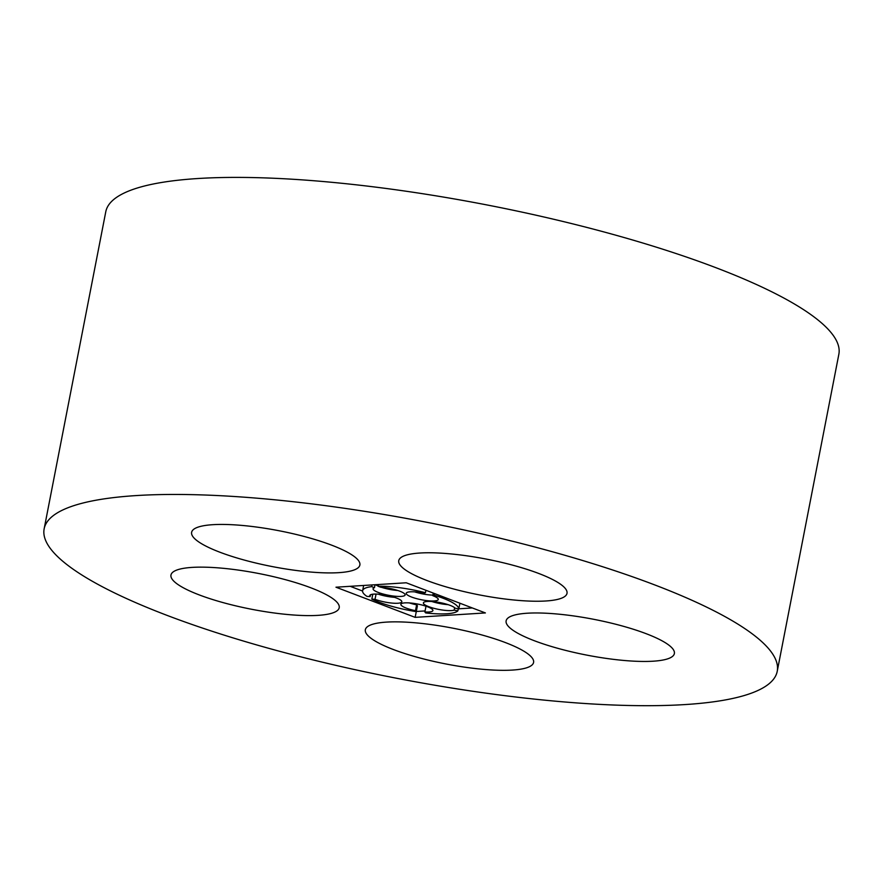 <?xml version="1.0" encoding="UTF-8"?>
<svg xmlns="http://www.w3.org/2000/svg" width="883" height="883" viewBox="0 0 883 883"><rect width="100%" height="100%" fill="white"/><g stroke="black" fill="none" stroke-linecap="round" stroke-linejoin="round"><path stroke-width="1.32" d="M310.982 587.846A85.695 18.234 -169 0 0 222.163 568.199A85.695 18.234 -169 0 0 170.971 575.021A85.695 18.234 -169 0 0 251.611 609.27A85.695 18.234 -169 0 0 339.215 607.725A85.695 18.234 -169 0 0 310.982 587.846M654.182 584.712A373.399 79.437 -169 0 0 267.218 499.083A373.399 79.437 -169 0 0 44.15 528.829A373.399 79.437 -169 0 0 395.529 678.045A373.399 79.437 -169 0 0 777.228 671.323A373.399 79.437 -169 0 0 654.182 584.712M777.228 671.323L838.85 354.271A373.399 79.437 -169 0 0 715.815 267.659A373.399 79.437 -169 0 0 328.84 182.03A373.399 79.437 -169 0 0 105.772 211.777L44.15 528.829M505.352 642.559A85.695 18.234 -169 0 0 416.544 622.912A85.695 18.234 -169 0 0 365.341 629.734A85.695 18.234 -169 0 0 445.992 663.983A85.695 18.234 -169 0 0 533.586 662.438A85.695 18.234 -169 0 0 505.352 642.559M538.762 573.475A85.695 18.234 -169 0 0 449.955 553.829A85.695 18.234 -169 0 0 398.752 560.65A85.695 18.234 -169 0 0 479.403 594.899A85.695 18.234 -169 0 0 567.007 593.354A85.695 18.234 -169 0 0 538.762 573.475M646.135 633.685A85.695 18.234 -169 0 0 557.316 614.027A85.695 18.234 -169 0 0 506.125 620.859A85.695 18.234 -169 0 0 586.765 655.109A85.695 18.234 -169 0 0 674.369 653.563A85.695 18.234 -169 0 0 646.135 633.685M331.633 545.153A85.695 18.234 -169 0 0 242.814 525.495A85.695 18.234 -169 0 0 191.622 532.328A85.695 18.234 -169 0 0 272.262 566.577A85.695 18.234 -169 0 0 359.867 565.032A85.695 18.234 -169 0 0 331.633 545.153M406.235 582.78L335.97 587.206L415.142 617.36L485.396 612.934L406.235 582.78M376.048 594.071L375.032 599.303L371.842 599.127A48.973 10.419 -169 0 0 416.279 611.643L415.142 617.36M350.176 586.312L362.582 591.036M371.489 594.436L372.659 594.877M416.301 611.489L425.076 610.937M458.829 608.806L472.339 607.957M378.222 594.16A16.324 3.477 -169 0 0 394.502 597.327M375.606 584.712A16.324 3.477 -169 0 0 378.112 586.047M381.522 587.327A16.324 3.477 -169 0 0 397.814 590.495M414.668 591.864A16.324 3.477 -169 0 0 432.88 595.12M431.842 601.5A16.324 3.477 -169 0 0 448.134 604.656M409.315 602.912A16.324 3.477 -169 0 0 416.621 604.822L415.485 610.694L416.279 611.643L417.416 605.771L416.621 604.822M372.792 594.204L371.842 599.127M426.003 606.213L424.878 611.974A16.324 3.477 -169 0 0 432.913 610.55A16.324 3.477 -169 0 0 417.549 604.027A16.324 3.477 -169 0 0 400.871 604.314A16.324 3.477 -169 0 0 415.485 610.694M424.878 611.974L425.672 612.923A48.973 10.419 -169 0 0 457.858 610.893L454.171 610.131L454.646 607.725M458.255 608.851L457.858 610.893M459.911 603.221L458.796 608.961L455.109 608.188A16.324 3.477 -169 0 0 438.089 602.25A16.324 3.477 -169 0 0 423.387 602.901A16.324 3.477 -169 0 0 435.893 608.806A16.324 3.477 -169 0 0 454.171 610.131M458.796 608.961A48.973 10.419 -169 0 0 434.248 595.197L432.769 595.661L433.266 593.078M434.568 593.575L434.248 595.197M425.904 590.274L425.429 592.714L423.95 593.188A16.324 3.477 -169 0 0 406.213 593.266A16.324 3.477 -169 0 0 421.577 599.789A16.324 3.477 -169 0 0 438.266 599.491A16.324 3.477 -169 0 0 432.769 595.661M425.429 592.714A48.973 10.419 -169 0 0 378.079 586.235L380.849 587.294A16.324 3.477 -169 0 1 397.284 590.33A16.324 3.477 -169 0 1 405.12 594.965A16.324 3.477 -169 0 1 388.432 595.252A16.324 3.477 -169 0 1 373.067 588.729A16.324 3.477 -169 0 1 374.458 587.692L371.688 586.632A48.973 10.419 -169 0 0 362.615 590.727A48.973 10.419 -169 0 0 366.964 596.4L370.165 596.577L370.518 594.778M378.41 584.535L378.079 586.235M375.032 584.745L374.458 587.692M372.019 584.943L371.688 586.632M375.032 599.303A16.324 3.477 -169 0 0 391.997 603.089A16.324 3.477 -169 0 0 401.82 601.798A16.324 3.477 -169 0 0 386.456 595.274A16.324 3.477 -169 0 0 369.767 595.561A16.324 3.477 -169 0 0 370.165 596.577M362.615 590.727L363.641 585.462"/></g></svg>
